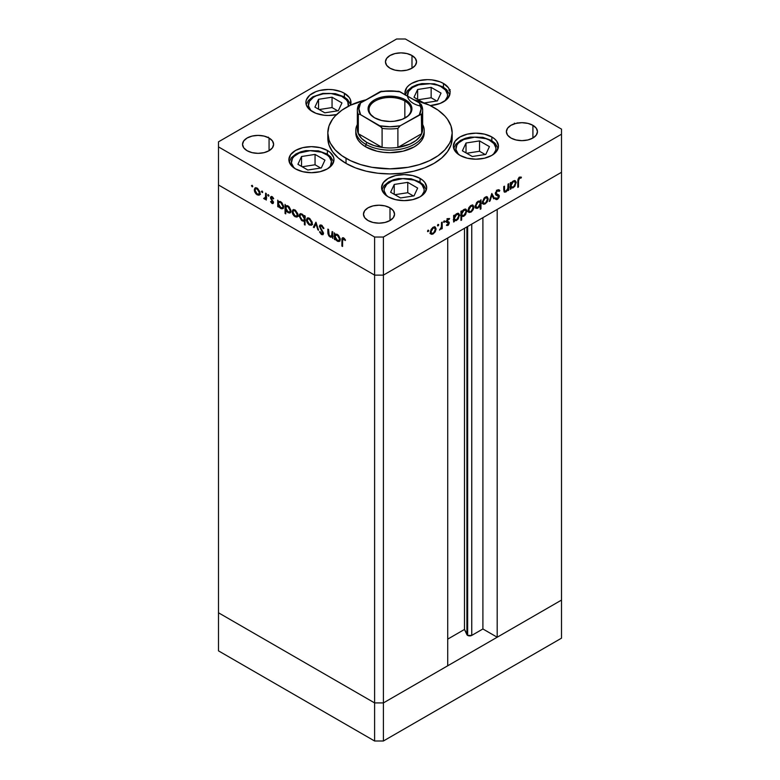 <?xml version="1.0" encoding="UTF-8"?>
<svg xmlns="http://www.w3.org/2000/svg" width="780" height="780" viewBox="0 0 780 780"><rect width="100%" height="100%" fill="white"/><g stroke="black" fill="none" stroke-linecap="round" stroke-linejoin="round"><path stroke-width="1.17" d="M466.898 226.912L466.898 634.657A2.905 1.677 0 0 0 467.649 635.408L467.649 226.473L467.649 635.408L464.48 629.45L447.72 639.132L464.48 629.45L464.48 228.306L464.48 629.45L466.898 634.657L466.898 226.912M561.502 172.292L561.502 600.093L497.191 637.221L497.191 209.42L561.502 172.292L497.191 209.42L497.191 637.221L482.898 628.972L471.754 635.408L467.649 635.408A2.905 1.677 0 0 0 471.754 635.408L471.754 224.104L471.754 635.408L482.898 628.972L482.898 217.669L482.898 628.972L497.191 637.221L561.502 600.093L561.502 134.209L383.399 237.032L383.399 275.116L374.605 275.116L218.498 184.987L218.498 612.788L218.498 184.987L374.605 275.116L218.498 184.987L374.605 275.116L374.605 702.917L218.498 612.788L374.605 702.917L374.605 237.032L218.498 146.903L218.498 184.987L218.498 146.903L374.605 237.032L383.399 237.032L561.502 134.209L561.502 129.129L405.395 39L561.502 129.129L561.502 172.292L383.399 275.116L447.72 237.988L383.399 275.116L374.605 275.116L383.399 275.116L561.502 172.292M447.72 665.788L383.399 702.917L374.605 702.917L383.399 702.917L383.399 237.032L374.605 237.032L374.605 275.116L383.399 275.116L383.399 702.917L374.605 702.917L218.498 612.788L218.498 650.871L218.498 612.788L374.605 702.917L374.605 741L218.498 650.871L374.605 741L374.605 702.917L383.399 702.917L383.399 741L374.605 741L383.399 741L383.399 702.917L447.72 665.788L447.72 237.988L447.72 665.788M561.502 600.093L383.399 702.917L561.502 600.093L561.502 638.176L383.399 741L561.502 638.176L561.502 600.093M421.678 124.566A32.653 18.847 180 0 1 421.678 133.692A32.653 18.847 180 0 1 397.898 147.42A32.653 18.847 180 0 1 382.102 147.42A32.653 18.847 180 0 1 366.912 142.457L365.81 144.358L365.81 146.903A34.203 19.744 180 0 0 403.094 151.184A34.203 19.744 180 0 0 424.203 132.941L423.55 136.793L421.6 140.498L418.441 143.91L414.19 146.903L403.094 151.184L390 152.685L383.331 152.305L376.906 151.184L365.81 146.903A34.203 19.744 180 0 1 355.797 132.941L355.797 130.397A34.203 19.744 180 0 1 357.347 124.517A34.203 19.744 0 0 0 365.81 144.358A34.203 19.744 0 0 0 407.706 147.293A34.203 19.744 0 0 0 422.653 124.517A34.203 19.744 180 0 1 424.203 130.397A34.203 19.744 180 0 1 403.094 148.639A34.203 19.744 180 0 1 365.81 144.358L365.81 146.903L361.559 143.91L358.4 140.498L356.45 136.793L355.797 132.941M346.027 163.4A62.185 35.909 0 0 0 413.8 171.191A62.185 35.909 0 0 0 452.185 138.011L450.996 145.022L447.457 151.759L441.704 157.96L433.973 163.4L424.554 167.866L413.8 171.191L402.129 173.228L390 173.921L377.871 173.228L366.2 171.191L355.446 167.866L346.027 163.4L338.296 157.96L332.543 151.759L329.004 145.022L327.815 138.011A62.185 35.909 0 0 0 346.027 163.4L346.027 158.33L346.027 163.4M413.965 99.811A62.185 35.909 180 0 1 433.973 107.552A62.185 35.909 180 0 1 452.185 132.941A62.185 35.909 180 0 1 413.8 166.111A62.185 35.909 180 0 1 346.027 158.33A62.185 35.909 180 0 1 327.815 132.941A62.185 35.909 180 0 1 366.034 99.811M491.848 136.968L491.848 140.712L491.848 136.968L494.656 138.947L496.743 141.19L498.459 146.172L496.743 151.154L491.848 155.376L484.536 158.203L475.907 159.188L467.288 158.203L459.966 155.376A22.542 13.016 180 0 1 453.365 146.172A22.542 13.016 180 0 1 467.288 134.15A22.542 13.016 180 0 1 491.848 136.968A22.542 13.016 180 0 1 498.459 146.172A22.542 13.016 180 0 1 484.536 158.203A22.542 13.016 180 0 1 459.966 155.376L455.081 151.154L453.365 146.172L455.081 141.19L459.966 136.968L467.288 134.15L475.907 133.156L484.536 134.15L491.848 136.968M420.069 178.415L420.069 182.149L420.069 178.415L422.877 180.385L424.964 182.637L426.68 187.619L424.964 192.592L420.069 196.823L412.756 199.641L404.128 200.636L395.509 199.641L388.186 196.823A22.542 13.016 180 0 1 381.586 187.619A22.542 13.016 180 0 1 395.509 175.588A22.542 13.016 180 0 1 420.069 178.415A22.542 13.016 180 0 1 426.68 187.619A22.542 13.016 180 0 1 412.756 199.641A22.542 13.016 180 0 1 388.186 196.823L383.302 192.592L381.586 187.619L383.302 182.637L388.186 178.415L395.509 175.588L404.128 174.603L412.756 175.588L420.069 178.415M327.376 150.472L327.376 154.216L327.376 150.472L330.184 152.451L333.548 157.141L333.976 159.676L332.26 164.658L327.376 168.88L320.063 171.707L311.435 172.692L302.806 171.707L295.493 168.88A22.542 13.016 180 0 1 288.892 159.676A22.542 13.016 180 0 1 302.806 147.654A22.542 13.016 180 0 1 327.376 150.472A22.542 13.016 180 0 1 333.976 159.676A22.542 13.016 180 0 1 320.063 171.707A22.542 13.016 180 0 1 295.493 168.88L290.608 164.658L288.892 159.676L290.608 154.694L295.493 150.472L302.806 147.654L311.435 146.659L320.063 147.654L327.376 150.472M344.38 93.268L344.38 97.003L344.38 93.268L349.264 97.49L350.542 99.928L350.473 105.222A22.542 13.016 180 0 0 350.981 102.472A22.542 13.016 180 0 0 344.38 93.268A22.542 13.016 180 0 0 319.81 90.451A22.542 13.016 180 0 0 305.897 102.472L306.325 99.928L309.689 95.238L315.91 91.65L319.81 90.451L328.439 89.456L332.836 89.71L340.957 91.65L344.38 93.268M336.511 114.621A22.542 13.016 180 0 1 312.497 111.677A22.542 13.016 180 0 1 305.897 102.472L306.325 105.008L309.689 109.707L315.91 113.295L324.041 115.235L328.439 115.489L337.067 114.494M443.459 83.45L443.459 87.194L443.459 83.45L448.354 87.672L449.631 90.119L450.07 92.654L448.354 97.636L446.267 99.889L440.047 103.477L430.267 105.573A22.542 13.016 180 0 0 450.07 92.654A22.542 13.016 180 0 0 443.459 83.45A22.542 13.016 180 0 0 418.899 80.633A22.542 13.016 180 0 0 404.976 92.654L406.692 87.672L408.779 85.43L411.577 83.45L418.899 80.633L427.518 79.638L431.915 79.891L440.047 81.832L443.459 83.45M405.288 94.789A22.542 13.016 180 0 1 404.976 92.654L405.415 95.199M269.071 138.011L269.071 150.706L264.03 152.656L258.073 153.338L252.125 152.656L247.084 150.706A15.551 8.98 180 0 1 242.531 144.358A15.551 8.98 180 0 1 252.125 136.071A15.551 8.98 180 0 1 269.071 138.011L272.444 140.926L273.624 144.358L272.444 147.8L269.071 150.706L269.071 138.011A15.551 8.98 180 0 1 273.624 144.358A15.551 8.98 180 0 1 264.03 152.656A15.551 8.98 180 0 1 247.084 150.706L243.711 147.8L242.531 144.358L243.711 140.926L247.084 138.011L252.125 136.071L258.073 135.389L264.03 136.071L269.071 138.011M532.916 125.317L532.916 138.011L527.875 139.961L521.927 140.644L515.97 139.961L510.929 138.011A15.551 8.98 180 0 1 506.376 131.664A15.551 8.98 180 0 1 515.97 123.377A15.551 8.98 180 0 1 532.916 125.317L536.289 128.232L537.469 131.664L536.289 135.106L532.916 138.011L532.916 125.317A15.551 8.98 180 0 1 537.469 131.664A15.551 8.98 180 0 1 527.875 139.961A15.551 8.98 180 0 1 510.929 138.011L507.556 135.106L506.376 131.664L507.556 128.232L510.929 125.317L515.97 123.377L521.927 122.694L527.875 123.377L532.916 125.317M390 207.831L390 220.525L384.959 222.476L379.002 223.158L373.055 222.476L368.014 220.525A15.551 8.98 180 0 1 363.46 214.178A15.551 8.98 180 0 1 373.055 205.891A15.551 8.98 180 0 1 390 207.831L393.373 210.746L394.553 214.178L393.373 217.62L390 220.525L390 207.831A15.551 8.98 180 0 1 394.553 214.178A15.551 8.98 180 0 1 384.959 222.476A15.551 8.98 180 0 1 368.014 220.525L364.64 217.62L363.46 214.178L364.64 210.746L368.014 207.831L373.055 205.891L379.002 205.208L384.959 205.891L390 207.831M411.986 55.507L411.986 68.201L406.945 70.141L400.998 70.824L395.041 70.141L390 68.201A15.551 8.98 180 0 1 385.447 61.854A15.551 8.98 180 0 1 395.041 53.557A15.551 8.98 180 0 1 411.986 55.507L415.36 58.412L416.54 61.854L415.36 65.286L411.986 68.201L411.986 55.507A15.551 8.98 180 0 1 416.54 61.854A15.551 8.98 180 0 1 406.945 70.141A15.551 8.98 180 0 1 390 68.201L386.627 65.286L385.447 61.854L386.627 58.412L390 55.507L395.041 53.557L400.998 52.874L406.945 53.557L411.986 55.507M514.39 123.815L514.381 123.152M332.007 235.57L330.096 236.184L328.643 234.068L328.565 229.486L327.873 229.086L327.873 232.401L328.565 232.011L327.873 232.401L329.979 236.905L332.806 236.457L332.114 236.857L332.806 238.426L332.806 231.933L332.114 231.533L332.806 231.933L332.806 238.426L332.114 236.857L330.593 237.188L328.877 235.93L327.931 233.6L327.873 229.086L328.565 229.486L329.15 235.326L330.418 236.34L331.744 236.096L332.114 231.533L331.5 236.291L332.806 235.501M320.073 226.775L322.276 225.742L321.584 226.141L323.271 228.599L323.837 228.277L323.271 228.599L323.924 228.52L321.584 225.235L320.005 225.059L319.39 226.366L320.502 225.966L319.4 226.132L320.053 225.03L321.165 225.03L323.524 227.546L323.924 228.52L323.271 228.599L321.584 226.141L320.551 225.947L320.073 226.775L323.183 232.372L323.115 234.566L321.38 234.448L319.488 231.855L320.112 231.67L321.818 233.785L322.744 233.201L319.39 226.366L322.744 233.201L321.613 233.678L320.112 231.67L319.488 231.855L321.535 234.546L322.93 234.712L323.437 233.561L320.073 226.775L321.691 225.293M315.929 222.193L318.601 230.227L317.85 229.798L315.988 223.987L314.116 227.643L313.365 227.204L315.929 222.193L313.365 227.204L314.116 227.643L315.988 223.987L317.85 229.798L318.601 230.227L315.929 222.193M312.283 223.314L311.298 225.303L308.773 224.611L306.657 221.305L306.95 218.371L307.993 217.864L309.66 218.468L312.068 221.9L312.283 223.314L309.368 218.293L307.34 218.049L306.462 219.96L307.232 222.709L309.368 225.011L311.512 225.176L312.283 223.314M297.979 215.056L296.761 217.123L293.894 215.816L292.344 213.047L292.646 210.112L293.68 209.605L295.347 210.21L297.765 213.642L297.979 215.056L295.064 210.034L293.036 209.791L292.159 211.702L292.929 214.451L295.064 216.752L297.209 216.918L297.979 215.056M278.44 205.842L278.44 207.041L277.748 206.641L277.748 200.148L278.44 201.679L280.088 201.464L281.863 202.663L283.618 206.144L282.789 208.699L281.287 208.748L279.737 207.733L278.44 205.842L280.722 208.474L282.838 208.679L283.676 206.836L280.741 201.766L278.44 201.679L277.748 200.148L277.748 206.641L278.44 207.041L278.44 205.842M252.145 185.26L252.603 186.781L251.56 185.942L252.145 185.26L251.511 185.63L252.145 186.742L252.788 186.371L252.145 186.742L252.788 186.371L252.145 185.26L251.511 185.63M260.091 193.186L258.872 195.253L256.006 193.947L254.465 191.178L254.758 188.233L255.801 187.726L257.468 188.341L259.877 191.773L260.091 193.186L257.176 188.155L255.148 187.912L254.27 189.823L255.04 192.582L257.176 194.883L259.321 195.039L260.091 193.186M262.119 191.012L262.567 192.533L261.524 191.695L262.119 191.012L261.476 191.383L262.119 192.494L262.753 192.124L262.119 192.494L262.753 192.124L262.119 191.012L261.476 191.383M265.619 193.147L266.311 193.547L266.311 200.041L265.619 198.685L264.673 199.124L263.64 198.393L265.434 197.691L265.619 193.147L265.493 197.486L263.64 198.393L265.619 198.685L266.311 200.041L266.311 193.547L265.619 193.147M268.33 194.6L268.788 196.121L267.735 195.283L268.33 194.6L267.686 194.971L268.33 196.082L268.973 195.712L268.33 196.082L268.973 195.712L268.33 194.6L267.686 194.971M272.668 202.478L273.37 202.936L271.986 203.434L272.981 203.551L273.41 202.547L273.322 203.141L272.279 203.57L270.553 201.679L271.021 201.396L272.132 202.703L272.717 202.186L270.455 197.701L270.933 196.638L272.552 197.096L273.702 198.578L273.253 198.919L271.772 197.457L271.157 198.237L273.41 202.547L271.138 198.061L272.132 197.594L273.253 198.919L273.702 198.578L272.103 196.774L270.923 196.638L270.455 197.701L272.717 202.186L271.986 202.634L271.021 201.396L270.553 201.679L271.986 203.434L272.737 202.537M285.743 210.005L285.743 213.876L285.051 213.486L285.051 204.37L285.743 205.891L287.391 205.676L289.165 206.875L290.921 210.356L290.755 212.219L289.653 213.076L286.728 211.595L285.743 210.005L288.015 212.686L290.131 212.891L290.969 211.048L288.044 205.978L285.743 205.891L285.051 204.37L285.051 213.486L285.743 213.876L285.743 210.005M304.395 216.733L304.395 215.534L305.077 215.933L305.077 225.04L304.395 224.65L304.395 220.847L303.371 221.218L301.519 220.428L299.179 216.089L299.51 214.354L300.68 213.691L303.947 215.914L302.113 214.11L299.998 213.895L299.159 215.748L302.094 220.818L304.395 220.847L304.395 224.65L305.077 225.04L305.077 215.933L304.395 215.534L304.395 216.733L305.077 216.333L304.395 216.733M335.078 238.543L335.078 239.743L334.386 239.343L334.386 232.849L335.078 234.37L336.716 234.156L338.5 235.355L340.255 238.836L339.427 241.4L337.925 241.439L336.375 240.425L335.078 238.543L337.35 241.166L339.466 241.371L340.304 239.528L337.369 234.458L335.078 234.37L334.386 232.849L334.386 239.343L335.078 239.743L335.078 238.543M343.639 238.875L342.615 239.47L342.576 246.46L341.884 246.061L341.981 238.514L343.444 237.861L345.53 240.084L345.121 240.532L343.639 238.875L345.121 240.532L345.53 240.084L343.678 237.988L342.41 237.812L341.884 246.061L342.576 246.46L342.576 240.552L344.321 238.475L342.927 238.807L344.029 238.173M508.014 184.129L508.706 183.729L508.706 190.222L508.014 190.622L508.014 189.452L506.191 191.773L504.426 192.163L503.773 186.576L504.465 186.176L504.611 190.905L505.996 191.11L507.8 188.701L508.014 184.129L507.907 188.282L505.996 191.11L504.543 190.661L504.465 186.176L503.773 186.576L503.773 189.891L504.406 192.143L505.869 191.977L508.014 189.452L508.014 190.622L508.706 190.222L508.706 183.729L508.014 184.129M497.806 194.444L498.235 195.546L499.327 196.18L498.898 195.078L495.368 192.923L495.973 193.264L497.484 190.895L496.792 190.495L499.171 191.402L499.824 190.573L499.112 189.823L497.484 189.979L495.29 193.655L495.456 192.611L497.669 189.881L498.898 189.725L499.824 190.573L499.171 191.402L497.62 190.817L496.099 192.582L496.255 193.986L499.307 195.829L499.015 197.554L497.62 199.232L496.519 199.631L495.388 199.027L496.012 198.12L497.923 198.091L498.605 196.316L495.885 194.971L495.29 193.655L496.07 195.088L498.644 196.618L497.513 198.393L496.012 198.12L495.388 199.027L495.924 199.466M491.829 193.469L494.5 198.432L493.75 198.861L491.878 195.205L490.015 201.016L489.265 201.445L491.829 193.469L489.265 201.445L490.015 201.016L491.878 195.205L493.75 198.861L494.5 198.432L491.829 193.469M483.132 204.028L485.267 203.873L484.399 203.365L485.267 203.873L487.412 201.552L488.183 198.812L487.325 198.315L488.173 199.134L487.198 201.922L484.097 204.282L482.8 203.726L482.362 202.166L484.146 198.022L485.842 196.872L487.334 196.911L488.183 198.812L487.305 196.901L485.267 197.145L482.362 202.166L483.249 204.097M468.829 212.297L470.964 212.131L470.096 211.633L470.964 212.131L473.109 209.82L473.879 207.07L473.021 206.573L473.879 207.07L473.684 208.416L471.559 211.721L469.267 212.501L468.058 210.424L468.897 207.558L470.964 205.403L473.031 205.179L473.879 207.07L473.002 205.159L470.964 205.403L468.058 210.424L468.936 212.365M454.34 220.409L456.612 220.409L455.793 219.931L456.612 220.409L459.566 215.358L458.689 214.851L459.566 215.358L458.718 213.466L456.641 213.681L454.34 216.236L453.648 215.845L454.34 216.236L454.34 215.114L453.648 215.514L453.648 222.007L454.34 221.608L453.648 220.009L454.34 220.409L453.648 222.007L453.648 215.514L454.34 215.114L454.34 216.236L455.988 214.13L457.762 213.272L459.517 214.734L458.25 218.917L456.29 220.584L454.672 220.662M428.142 230.129L428.747 230.812L427.694 231.65L427.898 230.324L427.508 231.241L428.142 231.611L428.785 230.5L428.142 230.129L428.785 230.5M431.038 234.107L433.173 233.941L432.315 233.444L433.173 233.941L435.318 231.631L436.088 228.881L435.23 228.384L436.078 229.203L435.103 232.001L432.003 234.361L430.706 233.795L430.267 232.245L431.116 229.378L433.173 227.224L435.24 226.99L436.088 228.881L435.211 226.97L433.173 227.224L430.267 232.245L431.155 234.175M438.106 224.377L438.711 225.059L437.658 225.898L437.863 224.572L437.473 225.488L438.106 225.859L438.75 224.747L438.106 224.377L438.75 224.747M441.519 222.524L442.202 222.124L442.202 228.618L441.519 229.018L441.519 228.062L439.54 230.041L441.324 227.282L441.519 222.524L441.392 226.999L439.54 230.041L441.519 228.062L441.519 229.018L442.202 228.618L442.202 222.124L441.519 222.524M444.229 220.838L444.824 221.52L443.771 222.368L443.986 221.042L443.586 221.949L444.229 222.32L444.873 221.208L444.229 220.838L444.873 221.208M446.979 221.111L449.309 222.924L448.451 225.011L446.452 225.361L448.617 223.353L446.608 222.349L446.374 221.111L447.671 218.878L449.456 218.507L447.037 221.062L448.958 221.988L449.309 222.924L449.056 222.076L447.037 221.062L449.446 218.507M461.643 216.138L463.915 216.197L463.096 215.719L463.915 216.197L466.869 211.146L465.991 210.639L466.869 211.146L466.021 209.255L463.934 209.459L461.643 212.024L460.951 211.624L461.643 212.024L461.643 210.902L460.951 211.302L460.951 220.418L461.643 220.018L461.643 216.138L460.951 215.738L461.643 216.138L461.643 220.018L460.951 220.418L460.951 211.302L461.643 210.902L461.643 212.024L463.291 209.908L465.065 209.059L466.82 210.512L465.553 214.705L463.583 216.372L461.994 216.411M480.285 201.338L478.013 201.338L475.059 206.388L475.907 208.28L477.994 208.065L477.126 207.568L477.994 208.065L480.285 205.452L479.846 205.198L480.285 209.255L480.977 208.855L480.285 208.455L480.977 208.855L480.977 199.739L480.285 201.338L479.622 200.947L480.285 201.338L480.977 199.739L480.977 208.855L480.285 209.255L480.285 205.452L477.418 208.338L475.917 208.28L475.108 207.022L476.58 202.576L478.345 201.162L479.973 201.094M510.968 187.717L513.25 187.717L512.421 187.239L513.25 187.717L516.204 182.666L515.317 182.159L516.204 182.666L515.346 180.775L513.269 180.98L510.968 183.544L510.286 183.144L510.968 183.544L510.968 182.422L510.286 182.822L510.286 189.316L510.968 188.916L510.286 187.317L510.968 187.717L510.286 189.316L510.286 182.822L510.968 182.422L510.968 183.544L512.616 181.428L514.39 180.58L516.145 182.032L514.878 186.225L512.918 187.892L511.3 187.97M519.538 178.162L518.573 179.536L518.466 186.976L517.783 187.375L518.027 179.117L519.577 177.226L521.43 177.177L521.02 178.103L519.538 178.162L521.02 178.103L521.43 177.177L519.577 177.226L517.783 181.379L517.783 187.375L518.466 186.976L518.466 181.067L517.793 180.677L518.466 181.067L519.538 178.162L518.866 177.772L519.538 178.162M218.498 141.823L396.601 39L218.498 141.823L218.498 146.903L218.498 141.823M405.395 39L396.601 39L405.395 39M366.2 99.762L350.552 105.183L341.923 110.156L335.156 116.015L332.543 119.194L329.004 125.931L327.815 132.941L329.004 139.942L330.486 143.364L335.156 149.867L341.923 155.717L350.552 160.69L360.682 164.599L371.943 167.3L390 168.841L408.057 167.3L419.318 164.599L429.448 160.69L438.077 155.717L444.844 149.867L449.514 143.364L450.996 139.942L452.185 132.941L450.996 125.931L447.457 119.194L444.844 116.015L438.077 110.156L429.448 105.183L413.8 99.762M268.369 137.153L268.027 137.67M427.508 231.241L428.142 231.611M435.318 231.631L434.821 231.348L435.318 231.631M430.385 233.678L432.071 233.308L429.936 233.474M434.606 226.795L434.986 228.014M434.986 228.248L434.499 226.658M433.183 233.142L431.613 233.288L430.336 231.475L430.96 231.845L433.183 228.023L432.549 227.653L434.752 227.838L435.396 229.281L433.612 232.849L435.357 229.807L434.411 227.711L432.325 228.696L430.999 231.319L431.457 233.181L433.183 233.142M434.752 227.838L433.407 227.097M437.473 225.488L438.106 225.859M441.519 228.218L442.202 228.618L441.519 228.218M443.586 221.949L444.229 222.32M448.247 222.778L446.521 222.037L448.617 223.353L446.599 225.459M446.452 225.361L447.886 225.449L446.745 224.845M447.886 224.65L446.921 224.533M449.602 218.614L447.993 218.663L446.345 221.491L446.608 222.349L448.432 222.875M447.33 222.242L445.517 221.715M446.608 222.349L448.354 222.817M448.929 219.355L448.198 218.556L446.93 218.809M447.817 218.712L449.144 219.482M447.427 219.092L448.032 219.443L447.427 219.092M446.462 220.72L447.037 221.062L446.462 220.72M446.384 221.081L447.232 221.569L446.384 221.081M449.056 222.076L447.232 221.569M447.057 224.63L447.886 225.449L449.309 222.924L448.178 222.719M448.159 222.817L448.071 221.608M454.34 221.608L453.648 221.208L454.34 221.608M458.094 213.272L458.465 214.529M453.687 220.087L455.52 219.775L453.238 219.775M458.474 214.724L458.045 213.203M453.609 216.06L453.901 215.504M456.612 219.619L454.984 219.804L453.648 217.951L454.34 218.351L456.612 214.49L455.988 214.13L458.211 214.315L458.884 215.748L456.612 219.619L457.47 218.936L458.864 216.011L457.86 214.198L455.754 215.173L454.506 217.259L454.75 219.628L456.612 219.619M453.648 218.995L454.984 219.804M461.643 220.018L460.951 219.619L461.643 220.018M465.397 209.059L466.177 211.536L463.905 215.407L462.277 215.582L460.951 213.739L461.643 214.13L463.915 210.278L463.291 209.908L465.514 210.103L463.476 210.571L461.809 213.047L462.052 215.407L464.129 215.261L466.001 212.628L465.748 210.298M462.823 215.563L460.541 215.504M461.243 215.914L462.647 215.65M465.767 210.512L465.348 208.982M460.912 211.838L461.204 211.292M460.951 214.773L462.277 215.582M473.109 209.82L472.612 209.528L473.109 209.82M468.175 211.868L469.862 211.497L467.727 211.653M472.397 204.974L472.768 206.203M472.777 206.437L472.29 204.847M470.964 211.331L469.404 211.477L468.117 209.664L468.741 210.025L470.964 206.203L470.33 205.832L472.543 206.018L473.187 207.46L471.403 211.029L473.148 207.987L472.202 205.9L470.116 206.875L468.79 209.498L469.248 211.37L470.964 211.331M479.875 201.103L479.875 202.118L479.875 201.103M476.707 207.538L475.43 207.841M475.332 207.831L476.892 207.431M478.189 201.181L478.822 201.523M478.023 202.127L479.661 201.952L480.285 203.395L478.013 207.266L476.414 207.422L475.127 205.627L475.751 205.988L478.023 202.127L477.389 201.766L478.023 202.127L475.79 205.462L476.765 207.548L478.598 206.836L480.129 204.487L479.915 202.156L478.023 202.127M479.661 201.952L478.276 201.201M487.412 201.552L486.915 201.269L487.412 201.552M482.479 203.599L484.165 203.239L482.03 203.395M486.7 196.716L487.071 197.945M487.081 198.169L486.593 196.579M485.267 203.073L483.707 203.219L482.43 201.406L483.054 201.766L485.267 197.945L484.633 197.574L486.847 197.759L487.49 199.202L485.706 202.771L487.451 199.729L486.505 197.642L484.419 198.617L483.093 201.24L483.551 203.112L485.267 203.073M482.372 202.4L483.707 203.219M491.585 194.249L493.399 197.788L494.5 198.432L493.243 197.876L491.585 194.249M491.371 194.912L491.878 195.205L491.371 194.912M489.499 200.714L490.015 201.016L489.499 200.714M498.722 189.94L498.196 190.603L498.722 189.94M497.513 190.203L499.171 191.402M498.079 190.759L496.382 190.261M495.29 193.459L496.255 193.986M496.606 198.539L497.435 199.349L499.327 196.18L498.215 195.809M495.388 199.027L497.435 199.349L495.407 198.998L496.694 198.471M495.378 197.837L496.012 198.12M498.137 195.761L497.035 195.127L498.644 196.618M498.196 195.985L497.981 194.639M508.014 189.823L508.706 190.222L508.014 189.823M504.884 191.266L505.869 191.977L503.977 191.626M503.773 188.838L504.465 189.238L503.773 188.838M503.773 190.222L504.543 190.661L503.773 190.222M503.948 190.71L504.913 191.285L504.543 190.642M504.338 191.539L504.933 191.236M510.968 188.916L510.286 188.516L510.968 188.916M514.732 180.58L515.092 181.828M510.315 187.395L512.148 187.083L509.876 187.083M515.102 182.032L514.673 180.502M510.247 183.358L510.529 182.803M513.24 186.927L511.612 187.102L510.286 185.26L510.968 185.65L513.24 181.789L512.616 181.428L514.839 181.623L515.512 183.056L513.679 186.625L515.463 183.583L514.498 181.496L512.801 182.091L511.134 184.567L511.378 186.927L513.24 186.927M517.783 186.576L518.466 186.976L517.783 186.576M519.197 177.362L520.133 176.992L521.02 178.103L518.944 177.362M519.178 177.499L520.036 177.996L519.178 177.499M252.145 186.742L252.788 186.371M260.423 194.405L258.277 194.249L259.974 194.62M258.034 194.386L257.176 194.883L258.755 194.23L257.185 194.083L254.963 190.222L255.606 188.78L257.81 188.594L257.185 188.955L259.399 192.777L260.023 192.416L258.745 194.23L259.36 192.26L258.034 189.637L255.947 188.653L254.27 189.823L255.128 189.326L255.606 192.416L258.034 194.386M255.538 192.29L255.04 192.582L255.538 192.29M255.382 188.955L255.752 187.736M255.859 187.6L255.372 189.189M256.425 188.37L257.039 188.019M260.13 193.362L259.516 193.732M256.952 188.038L255.606 188.78M258.745 194.23L260.081 193.421M262.119 192.494L262.753 192.124M266.311 199.241L265.619 199.641L266.311 199.241M266.311 198.286L265.619 198.685L266.311 198.286M266.711 198.052L264.244 198.958L265.346 198.325L264.742 197.759M264.176 198.081L263.64 198.393L264.176 198.081M265.122 197.281L266.594 196.852M265.493 197.486L264.371 198.237M266.311 194.932L265.619 195.332L266.311 194.932M265.034 198.081L265.97 198.5M268.33 196.082L268.973 195.712M272.717 202.186L271.986 202.634M273.049 201.181L272.532 201.484L273.049 201.181M272.259 200.041L271.723 200.353L272.259 200.041M271.226 198.559L270.709 198.851L271.226 198.559M271.81 198.218L271.547 197.067L270.455 197.701L271.615 196.57M272.727 197.252L272.132 197.594L272.727 197.252M271.138 198.061L272.132 197.594M272.24 197.428L272.435 198.159M271.664 196.404L271.615 197.623M278.44 206.251L277.748 206.641L278.44 206.251M278.85 202.517L278.85 201.435L278.85 202.517M283.306 208.25L282.048 207.958M281.57 207.977L280.722 208.474L282.311 207.86L280.712 207.665L278.44 203.785L279.055 202.361L281.346 202.186L280.712 202.547L282.984 206.427L283.608 206.066L282.331 207.851L282.984 206.427L282.311 204.214L280.712 202.547L279.103 202.332L278.45 203.531L278.85 205.53L281.57 207.977M281.814 207.841L283.452 208.231M279.913 201.922L280.556 201.601M280.459 201.611L279.055 202.361M282.331 207.851L283.666 207.022M285.743 213.086L285.051 213.486L285.743 213.086M286.153 206.729L286.153 205.657L286.153 206.729M290.608 212.462L289.351 212.179M288.873 212.199L288.015 212.686L289.604 212.072L288.005 211.887L285.743 207.997L286.357 206.573L288.649 206.398L288.015 206.758L290.277 210.639L290.911 210.278L289.633 212.062L290.267 210.346L289.263 207.909L287.576 206.554L286.114 206.768L286.153 209.742L288.873 212.199M289.117 212.053L290.745 212.443M287.215 206.134L287.859 205.813M287.761 205.832L286.357 206.573M289.633 212.062L290.969 211.243M298.301 216.284L296.166 216.118L297.863 216.489M295.922 216.255L295.064 216.752L296.634 216.099L295.064 215.963L292.851 212.092L293.494 210.649L295.698 210.464L295.064 210.834L297.287 214.656L297.911 214.295L296.634 216.109L297.248 214.13L295.922 211.507L293.826 210.532L292.159 211.702L293.017 211.204L293.494 214.285L295.922 216.265M293.426 214.159L292.929 214.451L293.426 214.159M293.26 210.824L293.641 209.605M293.738 209.479L293.26 211.058M294.314 210.249L294.928 209.898M298.019 215.241L297.404 215.602M294.84 209.908L293.494 210.649M296.634 216.109L297.97 215.29M305.077 224.25L304.395 224.65L305.077 224.25M305.077 220.447L304.395 220.847L305.077 220.447M305.487 220.214L303.196 220.184M302.933 220.33L302.094 220.818L302.933 220.33M300.037 215.241L299.159 215.748L300.037 215.241M300.271 214.919L300.631 213.691M300.768 213.525L300.261 215.114M303.361 220.272L305.029 220.486M305.116 219.385L304.073 219.707M304.834 215.933L305.331 217.064M302.123 214.909L304.395 218.79L305.077 218.39L303.781 220.214L302.113 220.028L299.851 216.148L300.505 214.724L302.757 214.539L300.212 214.978L300.027 217.24L301.46 219.541L303.371 220.34L304.229 219.697L304.229 217.698L302.123 214.909M303.781 220.214L305.077 219.414M301.88 213.983L300.505 214.724M312.614 224.543L310.469 224.377L312.166 224.747M310.226 224.523L309.368 225.011L310.947 224.357L309.377 224.221L307.154 220.35L307.798 218.907L310.001 218.732L309.377 219.092L311.59 222.914L312.215 222.553L310.937 224.367L311.552 222.388L310.226 219.765L308.139 218.79L306.462 219.96L307.32 219.463L307.798 222.544L310.226 224.523M307.729 222.427L307.232 222.709L307.729 222.427M307.564 219.082L307.944 217.864M308.051 217.737L307.564 219.326M308.617 218.507L309.231 218.156M312.322 223.499L311.707 223.86M309.143 218.176L307.798 218.907M310.937 224.367L312.273 223.548M318.367 229.495L317.85 229.798L318.367 229.495M316.495 223.694L315.988 223.987L316.495 223.694M314.613 226.658L313.365 227.204L314.467 226.57L316.28 223.031L314.613 226.658M322.744 233.201L321.613 233.678M322.725 231.475L322.238 231.767L322.725 231.475M321.711 229.983L321.204 230.285L321.711 229.983M322.315 233.698L323.573 233.161M321.34 225.537L321.886 225.274M333.216 236.223L331.071 236.272M332.806 233.483L332.114 233.883L332.806 233.483M331.227 236.359L332.797 236.516M335.078 238.943L334.386 239.343L335.078 238.943M335.478 235.209L335.478 234.136L335.478 235.209M339.934 240.942L338.676 240.659M338.198 240.679L340.236 238.758L338.959 240.542L337.34 240.367L335.078 236.476L335.683 235.053L337.974 234.877L337.35 235.238L339.612 239.119L339.183 237.383L337.126 235.131L335.234 235.579L335.731 238.7L338.198 240.679M338.452 240.532L340.08 240.922M336.541 234.614L337.184 234.293M337.087 234.312L335.683 235.053M338.959 240.542L340.294 239.723M342.576 245.661L341.884 246.061L342.576 245.661M342.596 239.645L341.884 240.064L342.596 239.645M342.995 238.778L343.112 237.744M344.75 238.943L344.146 239.294L344.75 238.943M343.142 237.656L342.985 238.894M450.255 89.749L448.802 90.188M450.265 91.289L449.767 91.348M404.84 101.01A20.992 12.119 0 0 0 375.326 100.912A20.992 12.119 0 0 0 374.839 117.956A20.992 12.119 180 0 1 369.008 109.58A20.992 12.119 180 0 1 381.966 98.387A20.992 12.119 180 0 1 404.84 101.01L404.84 118.131L404.84 101.01A20.992 12.119 180 0 1 410.992 109.58A20.992 12.119 180 0 1 405.161 117.956A20.992 12.119 0 0 0 404.84 101.01L405.502 99.869L404.84 101.01M374.498 117.77L374.498 117.77A21.918 12.655 180 0 1 374.498 99.869A21.918 12.655 180 0 1 405.502 99.869L410.251 103.974L411.499 106.353L411.499 111.287L408.223 115.849L402.178 119.34L394.28 121.231L390 121.475L381.615 120.51L374.498 117.77L369.749 113.665L368.501 111.287L368.501 106.353L369.749 103.974L374.498 99.869L377.822 98.29L385.72 96.408L394.28 96.408L402.178 98.29L405.502 99.869A21.918 12.655 180 0 1 405.502 117.77A21.918 12.655 180 0 1 374.498 117.77L375.16 118.151M382.063 128.125L382.102 147.42L358.322 133.692L361.579 138.411L366.912 142.457L373.922 145.538L382.102 147.42L358.322 133.692A32.653 18.847 180 0 1 358.322 124.566M358.439 105.046L357.347 110.087A32.653 18.847 180 0 1 358.322 105.524A32.653 18.847 0 0 0 357.347 110.087A32.653 18.847 0 0 0 358.322 114.65L358.322 133.692L358.322 114.65A32.653 18.847 180 0 1 357.347 110.087L357.347 129.129A32.653 18.847 0 0 0 358.322 133.692A32.653 18.847 180 0 0 366.912 142.457L365.81 144.358A34.203 19.744 180 0 1 355.797 130.397M421.648 114.436L421.678 133.692L397.898 147.42L409.763 144.134L415.994 140.536L420.322 136.11L421.678 133.692L397.898 147.42L397.898 128.378L400.208 125.775L420.644 114.172M381.771 91.309L360.623 102.931L358.907 108.82L360.623 114.709L359.268 114.153L358.322 114.65L359.268 114.153L360.623 114.709L381.673 127.364M421.346 104.656L419.377 102.931A31.093 17.95 180 0 1 419.377 114.709L421.093 108.82L419.377 102.931L400.208 91.864L390 90.87L379.792 91.864L360.623 102.931A31.093 17.95 180 0 0 360.623 114.709L379.792 125.775L390 126.77L400.208 125.775L421.346 114.163L421.678 133.692A32.653 18.847 0 0 0 422.653 129.129L422.653 110.087A32.653 18.847 180 0 1 421.678 114.65A32.653 18.847 0 0 0 422.653 110.087A32.653 18.847 180 0 0 421.678 105.524L419.377 102.931L398.931 91.319M358.654 104.656L360.623 102.931L358.751 104.52M382.102 147.42A32.653 18.847 0 0 0 397.898 147.42L397.898 128.378A32.653 18.847 180 0 1 382.102 128.378L382.102 147.42M381.147 91.299L379.792 91.864A31.093 17.95 180 0 1 400.208 91.864L398.843 91.299M397.898 128.378L400.208 125.775A31.093 17.95 180 0 1 379.792 125.775L382.102 128.378A32.653 18.847 0 0 0 397.898 128.378M470.106 137.631A2.486 0.526 81.2 0 1 470.34 137.105A2.486 0.526 81.2 0 1 470.72 137.524A20.056 11.583 180 0 1 491.761 141.619A20.056 11.583 180 0 1 493.379 154.401M498.137 148.346L495.095 143.257L491.38 140.429L482.8 137.329L470.34 137.105A2.486 0.526 -98.8 0 1 470.72 137.524A20.056 11.583 180 0 0 458.445 154.401L455.9 149.468L456.914 144.992L458.543 142.925L463.7 139.522L474.601 137.163L485.94 138.684L489.138 140.01L493.896 143.588L495.924 147.956L495.797 150.228L493.282 154.499M479.534 140.907L466.021 143.003L462.394 150.803L472.29 156.517L485.803 154.421L489.43 146.62L479.534 140.907L479.534 151.271L466.654 153.26L479.534 151.271L479.534 140.907L489.43 146.62L485.803 154.421L472.29 156.517L462.394 150.803L466.021 143.003L466.021 152.899L466.021 143.003L479.534 140.907M485.17 154.528L479.534 151.271L485.17 154.528M398.327 179.069A2.486 0.526 81.2 0 1 398.56 178.542A2.486 0.526 81.2 0 1 398.941 178.971A20.056 11.583 180 0 1 419.981 183.056A20.056 11.583 180 0 1 421.6 195.839M386.656 195.839L384.121 190.915L384.248 188.643L386.763 184.363L391.921 180.97L402.821 178.601L414.16 180.121L420.04 183.105L422.116 185.035L424.144 189.394L424.018 191.666L421.502 195.946M407.755 182.354L394.241 184.441L390.614 192.241L400.51 197.954L414.024 195.868L417.651 188.068L407.755 182.354L407.755 192.709L394.875 194.698L407.755 192.709L407.755 182.354L417.651 188.068L414.024 195.868L400.51 197.954L390.614 192.241L394.241 184.441L394.241 194.337L394.241 184.441L407.755 182.354M386.665 195.839A20.056 11.583 180 0 1 398.941 178.971A2.486 0.526 -98.8 0 0 398.56 178.542L393.627 179.692L388.557 181.925L384.052 185.689L381.907 189.784M413.39 195.965L407.755 192.709L413.39 195.965M421.717 84.113A2.486 0.526 81.2 0 1 421.951 83.587A2.486 0.526 81.2 0 1 422.331 84.006A20.056 11.583 180 0 1 443.372 88.101A20.056 11.583 180 0 1 444.99 100.883M407.521 96.086L408.535 91.474L412.444 87.565L418.655 84.805L430.141 83.713L437.551 85.166L440.749 86.492L445.507 90.07L447.535 94.438L447.408 96.71L444.892 100.981M431.145 87.389L417.631 89.486L414.005 97.285L423.121 102.55L414.005 97.285L417.631 89.486L417.631 99.372L417.631 89.486L431.145 87.389L431.145 97.754L418.265 99.742L431.145 97.754L431.145 87.389L441.041 93.103L431.145 87.389M424.203 102.95L437.414 100.903L441.041 93.103L437.414 100.903L424.203 102.95M420.732 106.09A20.056 11.583 180 0 1 407.482 94.712A20.056 11.583 180 0 1 422.331 84.006A2.486 0.526 -98.8 0 0 421.951 83.587L417.017 84.737L411.947 86.97L407.443 90.734L405.298 94.799M436.781 101.01L431.145 97.754L436.781 101.01M322.627 93.922A2.486 0.526 81.2 0 1 322.861 93.395A2.486 0.526 81.2 0 1 323.242 93.824A20.056 11.583 180 0 1 348.377 106.265M350.659 104.647L347.627 99.557L343.902 96.72L335.332 93.629L322.861 93.395A2.486 0.526 -98.8 0 1 323.242 93.824A20.056 11.583 180 0 0 310.966 110.702L308.422 105.768L309.445 101.293L313.355 97.373L316.222 95.823L323.242 93.824L331.052 93.532L341.659 96.301L346.427 99.889L347.812 102.014L348.319 106.519M332.056 97.207L318.542 99.294L314.915 107.104L324.811 112.817L338.325 110.721L341.952 102.921L332.056 97.207L332.056 107.562L319.176 109.561L332.056 107.562L332.056 97.207L341.952 102.921L338.325 110.721L324.811 112.817L314.915 107.104L318.542 99.294L318.542 109.19L318.542 99.294L332.056 97.207M337.691 110.819L332.056 107.562L337.691 110.819M305.633 151.135A2.486 0.526 81.2 0 1 305.857 150.608A2.486 0.526 81.2 0 1 306.248 151.037A20.056 11.583 180 0 1 327.288 155.123A20.056 11.583 180 0 1 328.906 167.905M333.665 161.85L330.623 156.761L326.898 153.933L318.328 150.832L305.867 150.608A2.486 0.526 -98.8 0 1 306.248 151.037A20.056 11.583 180 0 0 293.962 167.905L291.418 162.971L292.442 158.496L294.07 156.429L299.227 153.026L310.128 150.667L321.467 152.188L327.346 155.171L329.423 157.092L331.451 161.46L330.427 165.935L328.799 168.002M315.052 154.411L301.538 156.507L297.921 164.307L307.817 170.02L321.331 167.934L324.948 160.124L315.052 154.411L315.052 164.775L302.172 166.764L315.052 164.775L315.052 154.411L324.948 160.124L321.331 167.934L307.817 170.02L297.921 164.307L301.538 156.507L301.538 166.403L301.538 156.507L315.052 154.411M320.697 168.031L315.052 164.775L320.697 168.031M452.185 138.011L452.185 132.941M327.815 138.011L327.815 132.941M431.613 233.288L430.511 232.655M447.281 221.608L446.189 220.974M458.211 214.315L457.109 213.681M465.514 210.103L464.412 209.469M469.404 211.477L468.302 210.844M472.543 206.018L471.442 205.384M476.414 207.422L475.322 206.788M486.847 197.759L485.745 197.125M498.196 195.799L497.094 195.166M511.612 187.102L510.51 186.469M514.839 181.623L513.747 180.989M265.044 198.256L266.136 197.623M272.483 202.683L273.585 202.049M271.401 197.516L272.503 196.882M517.433 122.831L516.341 123.464M424.203 132.941L424.203 130.397M381.206 91.289L398.794 91.289M421.561 105.046L422.653 110.087M404.84 118.151L405.502 117.77M470.34 137.105L465.406 138.255L460.337 140.488L455.832 144.251L453.687 148.346M426.358 189.784L423.316 184.694L419.601 181.867L411.021 178.776L398.56 178.542M449.748 94.829L446.706 89.739L442.991 86.912L434.411 83.811L421.951 83.587M322.861 93.395L312.858 96.788L308.353 100.552L306.209 104.647M305.867 150.608L300.934 151.759L295.864 153.992L291.349 157.755L289.204 161.85"/></g></svg>

